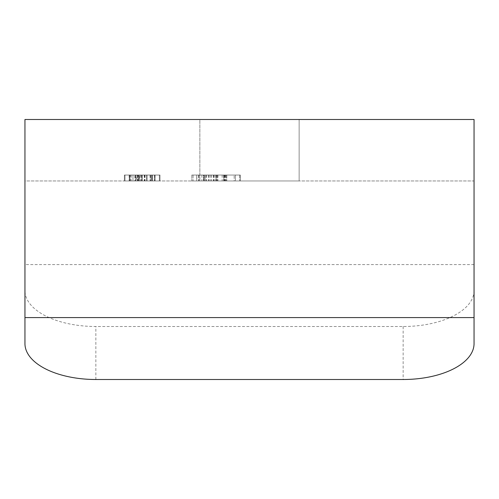 <?xml version="1.0" encoding="UTF-8"?>
<svg xmlns="http://www.w3.org/2000/svg" width="499" height="499" viewBox="0 0 499 499"><rect width="100%" height="100%" fill="white"/><g stroke="black" fill="none" stroke-linecap="round" stroke-linejoin="round"><path stroke-width="0.37" stroke-dasharray="2.5 1.87" d="M299.138 119.498L299.138 180.956L199.862 180.956L299.138 180.956L199.862 180.956L299.138 180.956L299.138 119.498L199.862 119.498L199.862 180.956L199.862 119.498L299.138 119.498M234.181 180.956L191.822 180.956L234.181 180.956L234.181 175.043L234.181 180.956M196.812 175.043L240.325 175.043L240.325 180.956L191.822 180.956L240.325 180.956L191.822 180.956L240.325 180.956L191.822 180.956L240.325 180.956L193.051 180.956L240.325 180.956L240.325 175.043L216.092 175.043L216.092 180.956L216.092 175.043L191.822 175.043L191.822 180.956L191.822 175.043L196.812 175.043L196.812 180.956M152.008 175.043L124.993 175.043L159.374 175.043L159.374 180.956L124.382 180.956L159.986 180.956L124.382 180.956L159.986 180.956L124.382 180.956L159.986 180.956L124.382 180.956L159.986 180.956L124.382 180.956L159.986 180.956L124.382 180.956L159.986 180.956L124.382 180.956L159.374 180.956L129.291 180.956L159.374 180.956L159.374 175.043L159.374 180.956L159.374 175.043L124.993 175.043L124.993 180.956L124.993 175.043L152.008 175.043L152.008 180.956L152.008 175.043L124.993 175.043L124.993 180.956L124.993 175.043L151.39 175.043L151.39 180.956L151.39 175.043L124.993 175.043L124.993 180.956L124.993 175.043L159.374 175.043L159.374 180.956L159.374 175.043L138.828 175.043L138.828 180.956L138.828 175.043L132.977 175.043L132.977 180.956L132.977 175.043L159.374 175.043L159.374 180.956L159.374 175.043L124.993 175.043L124.993 180.956L124.993 175.043L152.008 175.043L124.993 175.043L124.993 180.956L124.993 175.043L151.39 175.043L124.993 175.043L124.993 180.956L124.993 175.043L159.374 175.043L159.374 180.956L159.374 175.043L132.977 175.043L159.374 175.043L159.374 180.956L159.374 175.043L124.993 175.043L124.993 180.956L124.993 175.043L152.008 175.043L152.008 180.956M474.05 343.605L474.05 180.956L24.95 180.956L24.95 119.498L474.05 119.498L474.05 180.956L24.95 180.956L24.95 343.605M474.05 290.605A70.908 35.897 0 0 1 403.142 326.502L95.858 326.502A70.908 35.897 0 0 1 24.95 290.605M151.39 175.043L124.993 175.043L124.993 180.956L124.993 175.043L151.39 175.043L151.39 180.956M129.84 175.043L159.986 175.043L124.382 175.043L159.986 175.043L124.382 175.043L159.374 175.043L124.993 175.043L124.993 180.956L124.993 175.043L124.993 180.956L124.993 175.043L129.84 175.043L129.84 180.956M138.828 175.043L138.828 180.956M132.977 175.043L132.977 180.956M139.408 175.043L159.374 175.043L159.374 180.956L159.374 175.043L159.374 180.956L159.374 175.043L159.374 180.956L159.374 175.043L129.291 175.043L129.291 180.956L155.077 180.956L129.291 180.956L129.291 175.043L142.165 175.043L142.153 180.956L155.077 180.956L142.165 180.956L142.165 175.043L129.291 175.043L129.291 180.956L129.291 175.043L139.408 175.043L139.408 180.956M137.05 175.043L159.374 175.043L152.619 175.043L152.619 180.956L152.619 175.043L152.619 180.956L152.619 175.043L159.374 175.043L159.374 180.956L159.374 175.043L137.05 175.043L137.05 180.956M150.336 175.043L129.291 175.043L155.077 175.043L155.077 180.956L155.077 175.043L142.165 175.043L155.077 175.043L142.184 175.043L142.184 180.956L142.184 175.043L155.077 175.043L155.077 180.956L155.077 175.043L146.481 175.043L146.481 180.956L146.481 175.043L147.093 175.043L147.093 180.956L147.093 175.043L159.986 175.043L159.986 180.956L159.986 175.043L159.986 180.956L159.986 175.043L150.336 175.043L150.336 180.956M130.258 175.043L124.382 175.043L124.382 180.956L124.382 175.043L124.382 180.956L124.382 175.043L130.258 175.043L130.258 180.956M134.817 175.043L124.382 175.043L136.046 175.043L129.291 175.043L135.429 175.043L135.429 180.956L135.429 175.043L134.817 175.043L134.817 180.956M136.046 175.043L159.986 175.043L124.382 175.043L159.986 175.043L124.382 175.043L136.046 175.043L136.046 180.956M142.059 175.043L142.059 180.956M142.184 175.043L124.382 175.043L141.828 175.043L141.828 180.956L141.828 175.043L159.986 175.043L159.986 180.956L159.986 175.043L142.184 175.043L142.184 180.956M142.165 175.043L142.165 180.956L142.165 175.043L129.291 175.043L129.291 180.956L129.291 175.043L129.291 180.956L129.291 175.043L155.077 175.043L155.077 180.956L155.077 175.043L142.165 175.043L142.165 180.956M135.878 175.043L135.878 180.956L135.871 175.043M124.382 175.043L159.374 175.043L159.374 180.956L159.374 175.043L159.374 180.956L159.374 175.043L159.374 180.956L159.374 175.043L152.619 175.043L152.619 180.956L152.619 175.043L159.374 175.043L159.374 180.956L159.374 175.043L124.993 175.043L124.993 180.956L124.993 175.043L129.902 175.043L129.902 180.956L129.902 175.043L124.382 175.043L124.382 180.956M154.634 175.043L154.634 180.956M139.726 175.043L139.726 180.956M137.269 175.043L137.269 180.956M131.231 175.043L131.231 180.956M144.23 175.043L144.23 180.956M150.068 175.043L150.068 180.956M144.641 175.043L144.641 180.956M135.429 175.043L135.429 180.956L135.429 175.043M146.481 175.043L146.481 180.956M147.093 175.043L147.093 180.956M138.479 175.043L159.374 175.043L159.374 180.956L159.374 175.043L138.479 175.043L138.479 180.956M129.291 175.043L129.291 180.956M129.902 175.043L159.374 175.043L159.374 180.956L159.374 175.043L154.459 175.043L154.459 180.956L154.459 175.043L129.902 175.043L129.902 180.956M124.993 175.043L124.993 180.956L124.993 175.043M129.166 175.043L129.166 180.956M150.561 175.043L150.561 180.956M154.459 175.043L154.459 180.956M216.073 175.043L196.731 175.043L235.409 175.043L216.073 175.043L216.073 180.956L196.731 180.956L235.409 180.956L216.073 180.956L216.073 175.043M204.128 175.043L240.325 175.043L196.731 175.043L196.731 180.956L196.731 175.043L204.097 175.043L204.097 180.956L204.097 175.043L203.486 175.043L203.486 180.956L203.486 175.043L191.822 175.043L204.128 175.043L204.128 180.956M223.883 175.043L191.822 175.043L240.325 175.043L226.203 175.043L235.409 175.043L235.409 180.956L213.921 180.956L235.409 180.956L235.409 175.043L213.921 175.043L235.409 175.043L235.409 180.956L235.409 175.043L223.883 175.043L223.883 180.956M226.814 175.043L226.814 180.956L226.814 175.043M226.203 175.043L226.203 180.956L226.203 175.043M225.523 175.043L225.523 180.956M216.379 175.043L216.379 180.956M217.034 175.043L217.034 180.956M211.47 175.043L211.47 180.956M211.532 175.043L211.532 180.956M203.848 175.043L203.848 180.956M213.772 175.043L213.772 180.956M225.461 175.043L225.461 180.956M205.07 175.043L239.707 175.043L191.822 175.043L191.822 180.956L191.822 175.043L205.07 175.043L205.07 180.956M198.97 175.043L198.97 180.956M196.731 175.043L196.731 180.956L196.731 175.043M201.902 175.043L201.902 180.956M215.081 175.043L215.081 180.956M209.012 175.043L209.012 180.956M224.282 175.043L224.282 180.956M240.325 175.043L240.325 180.956L240.325 175.043M217.29 175.043L217.29 180.956L217.271 175.043M213.921 175.043L213.921 180.956M224.101 175.043L224.101 180.956M224.456 175.043L224.456 180.956M239.707 175.043L239.707 180.956L239.707 175.043M204.97 175.043L204.97 180.956M206.555 175.043L206.555 180.956M205.944 175.043L205.944 180.956M225.005 175.043L225.005 180.956M213.31 175.043L213.31 180.956M217.969 175.043L217.969 180.956M193.051 175.043L193.051 180.956L193.051 175.043M198.577 175.043L198.577 180.956L198.577 175.043M210.247 175.043L210.247 180.956M208.395 175.043L208.395 180.956M223.614 175.043L223.614 180.956M95.858 379.502L95.858 326.502M403.142 326.502L403.142 379.502M474.05 264.595L24.95 264.595M144.685 175.043L144.685 180.956M144.972 175.043L144.972 180.956M144.847 175.043L144.847 180.956M144.785 175.043L144.785 180.956M137.73 175.043L137.73 180.956M141.548 175.043L141.548 180.956M137.3 175.043L137.3 180.956M145.034 175.043L145.034 180.956M138.329 175.043L138.329 180.956M140.612 175.043L140.612 180.956M222.161 175.043L222.161 180.956"/><path stroke-width="0.75" d="M474.05 317.595L474.05 119.498L24.95 119.498L24.95 343.605A70.908 35.897 180 0 0 95.858 379.502L403.142 379.502A70.908 35.897 180 0 0 474.05 343.605L474.05 317.595L24.95 317.595"/></g></svg>
